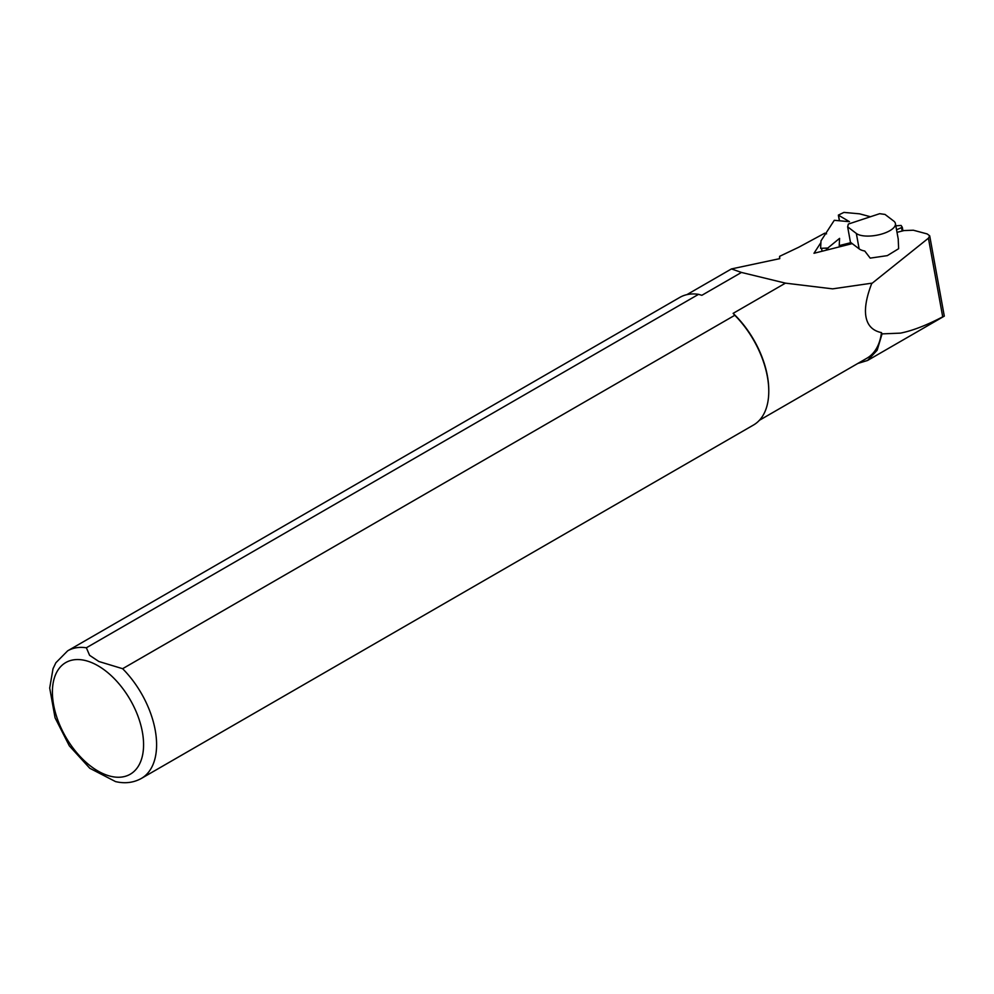 <?xml version="1.0" encoding="UTF-8"?>
<svg xmlns="http://www.w3.org/2000/svg" width="994" height="994" viewBox="0 0 994 994"><rect width="100%" height="100%" fill="white"/><g stroke="black" fill="none" stroke-linecap="round" stroke-linejoin="round"><path stroke-width="1.49" d="M898.216 238.97A20.725 8.138 169.7 0 1 898.253 239.914L898.626 248.711L887.307 255.632L870.197 258.129L864.755 251.022A20.725 8.138 169.7 0 1 859.139 248.86L850.442 242.25L847.646 226.831L848.354 224.06L879.69 213.685L885.033 214.443L893.73 221.066A20.725 8.138 -10.3 0 1 895.42 223.551L898.216 238.97M859.139 248.86L856.331 233.453A20.725 8.138 -10.3 0 0 883.293 233.553A20.725 8.138 -10.3 0 0 895.42 223.551M856.331 233.453L847.646 226.831M867.551 360.474L944.3 316.129L929.701 235.827L928.421 238.187L871.688 283.613C867.514 294.386 865.439 303.58 865.451 311.197C865.637 323.286 870.968 330.418 881.467 332.617L882.051 333.885L877.168 350.223L867.551 360.474L857.847 363.444M942.324 317.173C944.809 315.918 944.934 315.806 942.71 316.825C926.557 325.299 912.467 330.741 900.452 333.127L882.051 333.885M779.482 258.751L779.619 256.328L798.654 247.282L824.734 233.192L826.548 233.851M881.467 332.617A72.525 41.872 60 0 1 866.905 358.213L759.416 420.276M871.502 283.228L832.649 288.856L785.459 283.141L733.125 313.358A72.525 41.872 60 0 1 768.772 390.344A72.525 41.872 60 0 1 768.772 390.816M779.619 256.328L779.756 258.639L731.447 268.927L741.462 272.443L701.851 295.305L698.546 294.336L86.366 647.777L89.584 655.307L98.853 661.495L122.622 668.701L734.802 315.272L733.125 313.358M741.462 272.443L785.459 283.141M86.366 647.777A73.68 42.543 60 0 0 67.654 650.834L679.834 297.392A73.68 42.543 60 0 1 698.546 294.336M734.802 315.272A73.68 42.543 60 0 1 768.772 391.288A73.68 42.543 60 0 1 753.514 425.01L141.334 778.451A73.68 42.543 60 0 0 122.622 668.701M141.334 778.451C133.531 782.75 124.933 783.794 115.54 781.595L89.795 768.275L69.307 745.823L55.055 717.78L49.7 688.034L53.017 668.726L55.863 662.762L67.654 650.834M820.907 242.573L813.974 253.284L852.256 243.617M897.01 232.335L904.043 230.558L913.349 230.223L927.203 233.938L929.701 235.827M870.446 216.742L859.586 213.834L843.918 212.405L838.352 215.114L849.485 221.699L834.277 220.308L820.994 240.846L820.622 248.338L827.803 248.04L839.582 238.374L839.222 245.605L850.963 242.635M896.551 229.788L902.291 227.266L901.086 225.452L895.83 225.812M839.445 246.86L839.222 245.605M942.71 316.825L928.421 238.187M97.984 665.756A64.473 37.225 60 0 1 137.47 767.517A64.473 37.225 60 0 1 58.509 721.93A64.473 37.225 60 0 1 97.984 665.756M822.063 251.233L821.603 248.686M828.114 249.718L827.803 248.04M826.548 250.103L826.262 248.512M902.154 231.03L901.583 227.899M902.291 227.266L902.937 230.832L902.279 227.365M839.508 220.78L838.514 215.325M686.891 294.646L731.422 268.939M768.772 390.344L768.772 391.288M839.383 220.767L838.352 215.114"/></g></svg>
